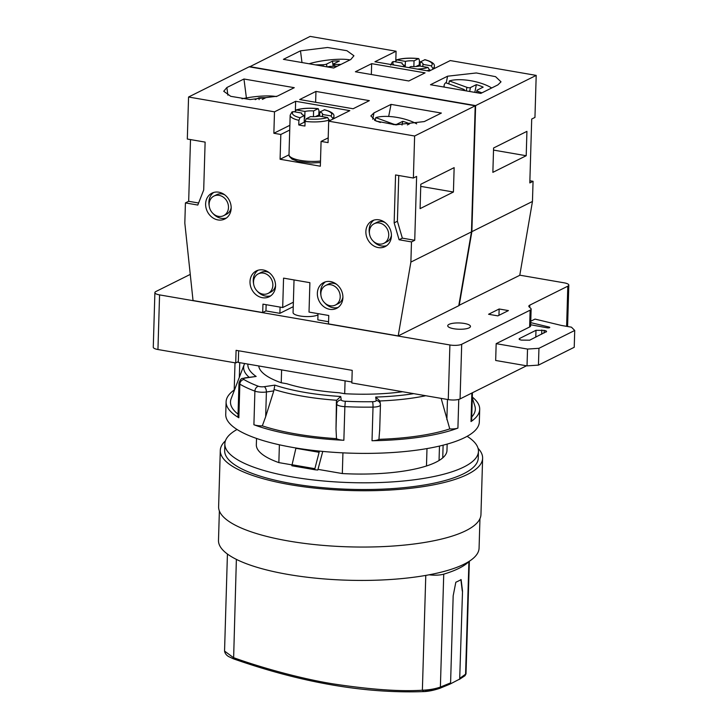 <?xml version="1.0" encoding="UTF-8"?>
<svg xmlns="http://www.w3.org/2000/svg" width="728" height="728" viewBox="0 0 728 728"><rect width="100%" height="100%" fill="white"/><g stroke="black" fill="none" stroke-linecap="round" stroke-linejoin="round"><path stroke-width="1.09" d="M227.427 554.035L224.552 651.078L233.451 657.621C257.448 666.32 298.171 678.241 332.987 683.865C370.616 689.571 400.409 691.682 422.377 690.208C429.01 689.98 435.016 688.934 440.385 687.077L450.587 682.882L449.385 684.311M469.123 561.361A13.122 3.622 -178.3 0 1 468.914 561.606A124.661 34.407 -178.3 0 1 443.734 574.155A13.122 3.622 -178.3 0 1 429.101 574.802M425.78 575.411L422.377 690.208L423.732 691.545L439.394 688.424L440.385 687.077L443.734 574.155M462.526 591.154L459.686 679.069L462.526 591.154L461.115 579.606A124.661 34.407 -178.3 0 1 455.828 582.236L453.171 595.822L450.587 682.882M459.941 678.223L466.011 673.873L469.351 561.215M450.132 683.965A475.539 406.37 -116.5 0 0 450.323 683.938L459.686 679.069M462.298 591.118L460.879 579.561M479.952 518.682L479.079 548.129A130.348 35.981 -178.3 0 1 288.197 574.465A130.348 35.981 1.7 0 1 218.491 540.394L219.374 510.947M480.953 514.532A131.222 36.218 -178.3 0 1 288.789 541.05A131.222 36.218 1.7 0 1 218.618 506.752L220.293 450.441A131.222 36.218 1.7 0 0 290.463 484.739A131.222 36.218 -178.3 0 0 482.619 458.221L480.953 514.532M478.069 448.33A131.222 36.218 -178.3 0 1 482.619 458.221M225.425 440.831A131.222 36.218 1.7 0 0 220.293 450.441M478.25 458.094A126.854 35.017 -178.3 0 1 292.501 483.729A126.854 35.017 1.7 0 1 224.661 450.568L224.861 443.843A126.854 35.017 1.7 0 0 292.692 477.004A126.854 35.017 -178.3 0 0 478.451 451.369L478.25 458.094M467.149 436.318A126.854 35.017 -178.3 0 1 478.451 451.369M237.037 429.484A126.854 35.017 1.7 0 0 224.861 443.843M447.156 444.098L446.974 450.441A95.359 26.317 -178.3 0 1 442.742 457.866A95.359 26.317 -178.3 0 1 426.481 465.975A95.359 26.317 -178.3 0 1 342.324 473.555L318.273 469.405M291.619 464.81L278.851 462.608A95.359 26.317 1.7 0 1 256.338 444.781L256.529 438.438M443.115 445.181L442.742 457.866M342.934 452.852L342.324 473.555M426.99 448.584L426.481 465.975M345.072 380.844L344.69 393.712L339.111 392.747A93.166 25.717 -178.3 0 1 286.805 383.729L281.226 382.764A95.359 26.317 -178.3 0 1 258.749 365.957M402.675 391.737A95.359 26.317 -178.3 0 1 344.69 393.712M234.207 390.008A126.854 35.017 1.7 0 0 226.108 401.82L225.735 414.432A126.854 35.017 1.7 0 0 293.566 447.584A126.854 35.017 -178.3 0 0 479.324 421.958L479.697 409.345A126.854 35.017 -178.3 0 1 471.016 421.567A8.745 2.412 1.7 0 0 471.617 420.72L472.445 392.747M472.317 397.079A126.854 35.017 -178.3 0 1 479.697 409.345M441.15 398.38L449.768 428.919A8.745 2.412 1.7 0 0 457.912 428.091A126.854 35.017 -178.3 0 1 372.017 440.731A8.745 2.412 1.7 0 0 378.942 439.339L379.697 429.566M273.783 390.9L274.856 385.13A106.197 29.311 -178.3 0 0 340.731 396.496L336.645 400.254L336.4 401.701L336.008 428.847L336.5 438.647A8.745 2.412 1.7 0 0 343.862 440.276A126.854 35.017 -178.3 0 1 293.939 434.98A126.854 35.017 1.7 0 1 253.908 424.752A8.745 2.412 1.7 0 0 262.326 425.853L265.665 416.707L266.403 391.983L273.783 390.9L265.665 416.707M226.108 401.82A126.854 35.017 1.7 0 0 238.848 417.763L239.849 384.147A126.854 35.017 1.7 0 0 254.9 391.136A8.745 2.412 1.7 0 0 266.403 391.983A4.377 2.275 81.6 0 0 264.191 386.695L274.856 385.13M281.609 369.897L281.226 382.764M279.388 444.799L278.851 462.608M322.759 451.424L317.808 470.015L315.069 469.778L314.869 468.686L319.119 452.297A6.998 3.076 -80.2 0 1 319.492 451.105M351.87 382.018L238.302 362.426L238.648 350.769M526.517 365.793L460.078 398.917A8.745 2.412 -178.3 0 1 448.266 399.608L351.842 382.974L352.216 370.361L236.09 350.332L235.717 362.935L238.329 361.643M235.717 362.935L157.949 349.522A8.745 2.412 -178.3 0 1 153.271 347.238L154.891 292.611A8.745 2.412 -178.3 0 1 155.892 291.528L190.254 274.401M453.808 328.738A11.375 3.14 1.7 0 0 470.47 326.435A11.375 3.14 1.7 0 0 464.382 323.459A11.375 3.14 1.7 0 0 447.729 325.762A11.375 3.14 1.7 0 0 453.808 328.738M519.792 275.175L564.136 282.828A8.745 2.412 -178.3 0 1 568.814 285.112A8.745 2.412 -178.3 0 1 567.813 286.186L529.82 305.123A8.745 2.412 1.7 0 0 528.819 306.206A8.745 2.412 1.7 0 0 529.211 306.952L530.739 308.344A8.745 2.412 -178.3 0 1 531.131 309.091A8.745 2.412 -178.3 0 1 530.13 310.174L461.698 344.28A8.745 2.412 -178.3 0 1 449.895 344.972L159.569 294.895A8.745 2.412 -178.3 0 1 154.891 292.611M497.852 315.87L508.426 310.592L499.135 308.99L488.57 314.269L497.852 315.87M262.699 312.549L262.954 304.14L282.691 307.544L283.565 278.132L309.891 282.673L309.018 312.084L328.756 315.497L328.51 323.896L398.189 335.917L458.767 305.714L471.471 231.877L475.211 105.806L249.149 66.803L188.561 97.015L187.314 139.039L205.123 142.106L203.694 190.017L197.807 205.05L185.422 202.912L184.821 223.087L193.029 300.528L262.699 312.549L265.957 310.929L266.139 304.695M458.813 305.451L519.765 275.311L532.459 201.465L533.06 181.299L529.875 180.744M328.574 321.731L317.827 319.874L318.009 313.641M265.957 310.929L279.889 313.331L293.238 306.679M294.03 279.934L293.066 312.567A13.122 3.622 1.7 0 0 302.985 316.38A13.122 3.622 1.7 0 0 317.79 314.96A13.122 3.622 1.7 0 0 317.972 314.86M530.767 321.212L535.035 319.091L561.379 325.434L571.444 327.172L574.729 330.466L538.947 348.312L527.527 349.067L496.168 343.661L495.668 360.469L527.026 365.875L527.527 349.067M574.729 330.466L574.228 347.283L538.447 365.119L527.026 365.875M546.055 332.041C547.092 331.395 546.473 330.84 544.189 330.385L535.99 330.303L519.619 338.465C518.582 339.111 519.2 339.658 521.485 340.113L529.684 340.194L546.546 331.513M519.592 339.53L519.619 338.465L519.128 338.984M530.667 324.752L547.156 327.809A1.747 0.482 1.7 0 0 549.767 327.464A1.747 0.482 1.7 0 0 549.085 327.054L530.73 322.631M531.131 309.091L530.63 325.898A8.745 2.412 -178.3 0 1 529.629 326.981L496.168 343.661M538.447 365.119L538.947 348.312M498.953 315.324L499.135 308.99M533.06 181.299L529.811 182.919L531.704 119.046L534.953 117.417L536.199 75.394L450.268 60.57L429.129 71.117L374.929 61.762L396.077 51.224L395.814 60.142M249.549 66.876L310.137 36.4L396.077 51.224M249.558 66.603L475.621 105.596L536.199 75.394M425.079 72.873L371.662 63.655L355.391 71.763L408.808 80.981L425.079 72.873M300.482 50.833L283.401 59.341L333.715 68.023L350.787 59.514L353.935 55.774L346.91 50.705L327.555 47.493L300.482 50.833L301.993 62.553M447.574 76.203L430.494 84.721L480.808 93.402L497.888 84.885L501.01 81.836L495.568 76.668L476.321 72.964L447.574 76.203L446.237 82.947M475.621 105.596L471.871 231.668L532.459 201.465M526.207 155.728L492.865 172.354L493.584 147.984L526.926 131.358L526.207 155.728L493.529 150.095M471.871 231.668L459.177 305.514M444.38 87.114A27.118 9.446 -168.8 0 1 444.189 85.094A27.118 9.446 -168.8 0 1 445.709 82.746L463.272 89.18A2.621 0.91 11.2 0 1 464.628 90.299A2.621 0.91 11.2 0 1 464.419 90.572M491.673 87.979A27.118 9.446 11.2 0 0 449.367 80.926L448.785 83.875M476.503 92.656L476.949 90.399A2.621 0.91 11.2 0 1 477.25 90.081L483.165 87.133A19.683 6.852 11.2 0 0 476.349 84.63L470.434 87.578A2.621 0.91 11.2 0 1 466.939 87.351L449.367 80.926M476.949 90.399A2.621 0.91 11.2 0 0 478.305 91.519L478.032 92.92M481.927 92.838L478.305 91.519M476.349 84.63L474.82 92.365M309.072 63.773A27.118 5.296 172.6 0 1 349.977 59.914M337.328 66.221L330.894 66.339A2.621 0.51 172.6 0 0 327.473 66.949M340.986 64.401L334.552 64.519A2.621 0.51 172.6 0 1 333.169 64.246A2.621 0.51 172.6 0 1 333.469 63.955L339.385 61.006A19.683 3.849 172.6 0 0 332.487 61.134L326.572 64.082A2.621 0.51 172.6 0 1 323.05 64.737L323.241 66.221M315.47 64.874L323.05 64.737M332.487 61.134L333.151 66.303M471.471 231.877L410.883 262.08L398.189 335.917M475.211 105.806L414.623 136.009L328.692 121.185L328.055 142.615L321.084 141.414L320.347 166.212L280.089 159.259L280.826 134.471L273.865 133.269L289.871 125.289M188.561 97.015L274.492 111.839L273.865 133.269M414.623 136.009L413.377 178.032L395.568 174.957L394.148 222.868L399.09 239.767L411.484 241.905L410.883 262.08M317.353 293.257A14.433 12.34 63.5 0 1 323.687 282.537A14.433 12.34 63.5 0 1 336.673 284.384A14.433 12.34 63.5 0 1 342.906 297.661A14.433 12.34 63.5 0 1 336.573 308.372A14.433 12.34 63.5 0 1 323.587 306.524A14.433 12.34 63.5 0 1 317.353 293.257M250.004 281.636A14.433 12.34 63.5 0 1 256.338 270.916A14.433 12.34 63.5 0 1 269.324 272.773A14.433 12.34 63.5 0 1 275.548 286.04A14.433 12.34 63.5 0 1 269.214 296.76A14.433 12.34 63.5 0 1 256.238 294.904A14.433 12.34 63.5 0 1 250.004 281.636M231.167 208.272A14.433 12.34 63.5 0 1 224.834 218.982A14.433 12.34 63.5 0 1 211.857 217.135A14.433 12.34 63.5 0 1 205.624 203.858A14.433 12.34 63.5 0 1 211.957 193.148A14.433 12.34 63.5 0 1 224.943 194.995A14.433 12.34 63.5 0 1 231.167 208.272M391.427 235.918A14.433 12.34 63.5 0 1 385.094 246.628A14.433 12.34 63.5 0 1 372.108 244.781A14.433 12.34 63.5 0 1 365.875 231.504A14.433 12.34 63.5 0 1 372.208 220.793A14.433 12.34 63.5 0 1 385.194 222.641A14.433 12.34 63.5 0 1 391.427 235.918M386.65 245.673A14.433 12.34 63.5 0 1 373.264 241.168M369.451 233.524A14.433 12.34 63.5 0 1 369.132 229.884A14.433 12.34 63.5 0 1 373.91 220.12M374.183 223.724A10.938 9.346 63.5 0 1 384.02 225.125A10.938 9.346 63.5 0 1 388.734 235.18A10.938 9.346 63.5 0 1 383.938 243.298A10.938 9.346 63.5 0 1 374.101 241.896A10.938 9.346 63.5 0 1 369.378 231.841A10.938 9.346 63.5 0 1 374.183 223.724L377.031 222.304A10.938 9.346 63.5 0 1 385.085 222.559M391.436 235.281A10.938 9.346 63.5 0 1 386.786 241.878L383.938 243.298M320.93 295.268A14.433 12.34 63.5 0 1 320.611 291.628A14.433 12.34 63.5 0 1 325.389 281.873M338.129 307.425A14.433 12.34 63.5 0 1 324.743 302.912M325.662 285.467A10.938 9.346 63.5 0 1 335.499 286.868A10.938 9.346 63.5 0 1 340.213 296.924A10.938 9.346 63.5 0 1 335.417 305.041A10.938 9.346 63.5 0 1 325.58 303.64A10.938 9.346 63.5 0 1 320.857 293.584A10.938 9.346 63.5 0 1 325.662 285.467L328.501 284.047A10.938 9.346 63.5 0 1 336.564 284.302M342.915 297.033A10.938 9.346 63.5 0 1 338.265 303.621L335.417 305.041M253.581 283.647A14.433 12.34 63.5 0 1 253.253 280.016A14.433 12.34 63.5 0 1 258.031 270.252M270.771 295.805A14.433 12.34 63.5 0 1 257.394 291.3M258.304 273.846A10.938 9.346 63.5 0 1 268.141 275.248A10.938 9.346 63.5 0 1 272.864 285.303A10.938 9.346 63.5 0 1 268.059 293.42A10.938 9.346 63.5 0 1 258.231 292.019A10.938 9.346 63.5 0 1 253.508 281.964A10.938 9.346 63.5 0 1 258.304 273.846L261.152 272.427A10.938 9.346 63.5 0 1 269.214 272.681M275.557 285.412A10.938 9.346 63.5 0 1 270.907 292.001L268.059 293.42M226.39 218.036A14.433 12.34 63.5 0 1 213.013 213.522M209.2 205.878A14.433 12.34 63.5 0 1 208.872 202.238A14.433 12.34 63.5 0 1 213.65 192.474M213.923 196.078A10.938 9.346 63.5 0 1 223.76 197.479A10.938 9.346 63.5 0 1 228.483 207.535A10.938 9.346 63.5 0 1 223.678 215.652A10.938 9.346 63.5 0 1 213.85 214.25A10.938 9.346 63.5 0 1 209.127 204.195A10.938 9.346 63.5 0 1 213.923 196.078L216.771 194.658A10.938 9.346 63.5 0 1 224.834 194.913M231.176 207.635A10.938 9.346 63.5 0 1 226.526 214.232L223.678 215.652M411.484 241.905L414.733 240.286L416.625 176.413L413.377 178.032M414.733 240.286L402.347 238.147L397.397 221.248L398.762 175.512M198.608 203.003L188.67 201.292L190.499 139.585M279.889 313.331L280.08 307.098M399.09 239.767L402.347 238.147M453.426 192.019L420.083 208.636L420.802 184.266L454.145 167.64L453.426 192.019L420.739 186.377M394.148 222.868L397.397 221.248M328.692 121.185L349.831 110.647L295.641 101.292L274.492 111.839M315.952 91.428L369.369 100.646L353.107 108.754L299.69 99.536L315.952 91.428L315.634 102.284M243.962 79.006L294.267 87.688L277.195 96.205L250.123 99.545L230.758 96.323L223.733 91.264L226.881 87.524L243.962 79.006L246.401 97.934M391.054 104.386L441.368 113.058L424.288 121.576L395.541 124.816L376.294 121.121L370.852 115.943L373.974 112.895L391.054 104.386L388.661 116.462M295.377 110.21L295.641 101.292M328.191 137.874L321.084 141.414M289.726 130.03L280.826 134.471M280.089 159.259L288.989 154.827M319.692 115.06A21.867 6.033 1.7 0 0 318.828 114.951L318.964 110.328L318 108.736L313.595 110.929L313.422 116.671M332.732 119.164L332.76 118.346A21.867 6.033 1.7 0 0 333.888 116.507C334.571 113.959 331.449 111.703 324.533 109.755L319.783 112.003L319.665 116.162M329.484 120.784L327.609 117.527L319.219 116.08A10.501 2.894 -178.3 0 1 310.583 116.589L306.188 118.782L305.087 121.394L304.95 126.017A21.867 6.033 1.7 0 1 298.762 124.952L298.899 120.329L299.991 117.718L304.395 115.515L304.195 122.24L298.762 124.952M294.549 111.821L296.578 109.992L304.959 111.439L304.759 118.163A10.501 2.894 -178.3 0 0 304.313 118.273M305.059 122.495A10.501 2.894 -178.3 0 1 304.195 122.24M315.524 116.589L318.828 114.951M319.783 112.003A10.501 2.894 -178.3 0 1 322.586 114.069A10.501 2.894 -178.3 0 1 322.477 114.46L322.413 116.635M304.395 115.515A10.501 2.894 -178.3 0 1 301.592 113.45A10.501 2.894 -178.3 0 1 301.701 113.058L301.683 113.841M304.959 111.439A10.501 2.894 -178.3 0 1 313.595 110.929M299.991 117.718A19.683 5.433 -178.3 0 1 293.32 111.612L291.955 111.957L290.163 115.215A21.867 6.033 -178.3 0 0 298.899 120.329M293.32 111.612L301.701 113.058M332.76 118.346L330.858 115.907L322.477 114.46M295.723 110.055L296.578 109.992A19.683 5.433 1.7 0 1 318 108.736L318.291 108.681C309.382 107.762 301.856 108.226 295.723 110.055M185.422 202.912L188.67 201.292M375.184 120.566L375.775 117.618L393.338 124.042L393.22 124.643M416.698 123.86A27.118 9.446 11.2 0 0 375.775 117.618M393.338 124.042A2.621 0.91 -168.8 0 0 396.833 124.27L402.748 121.321A19.683 6.852 -168.8 0 1 409.573 123.824L407.38 124.907M402.748 121.321L402.011 125.043M380.407 122.477L374.574 120.348M241.987 98.799A27.118 5.296 172.6 0 1 276.34 96.597M262.371 99.399L265.793 97.698A19.683 3.849 -7.4 0 0 258.886 97.825L259.113 99.59M258.886 97.825L255.2 99.663M293.366 302.229L282.691 307.544M371.662 63.655L371.335 74.511M394.986 61.753L397.006 59.923L396.159 59.978C402.293 58.149 409.819 57.694 418.727 58.604L419.401 60.251L419.264 64.874A21.867 6.033 -178.3 0 1 420.129 64.983M433.196 68.277A21.867 6.033 1.7 0 0 434.325 66.439C435.007 63.891 431.886 61.634 424.97 59.687L420.22 61.935A10.501 2.894 1.7 0 1 423.023 64A10.501 2.894 1.7 0 1 422.913 64.392L431.295 65.838L433.169 69.096M408.827 67.613L411.02 66.521A10.501 2.894 1.7 0 0 419.656 66.011L428.037 67.458L429.92 70.716M419.264 64.874L415.961 66.521M420.22 61.935L420.101 66.084M422.913 64.392L422.85 66.567M394.066 65.065A19.683 5.433 -178.3 0 1 393.757 61.543L402.138 62.99A10.501 2.894 1.7 0 0 402.029 63.382A10.501 2.894 1.7 0 0 404.832 65.447L404.786 66.912M402.138 62.99L402.12 63.773M405.396 61.37L397.006 59.923A19.683 5.433 1.7 0 1 418.427 58.668L414.032 60.861A10.501 2.894 1.7 0 0 405.396 61.37L405.223 66.994M414.032 60.861L413.859 66.603M402.63 66.539L404.832 65.447M393.757 61.543L392.392 61.88L390.599 65.147M439.475 446.073L439.048 460.515M315.051 469.769L291.837 465.765L295.896 448.293A6.998 3.076 -80.2 0 1 295.978 447.993M380.089 402.411L379.88 400.964L375.684 397.06L376.194 400.564A4.377 4.195 -8.2 0 1 380.435 404.832A8.745 2.412 1.7 0 1 380.444 404.95L380.034 401.656M449.768 428.919A122.477 33.806 -178.3 0 1 378.942 439.339M336.5 438.647A122.477 33.806 -178.3 0 1 262.326 425.853M238.047 414.141A122.477 33.806 -178.3 0 1 231.14 398.735L244.235 364.464A110.347 30.458 1.7 0 0 249.113 377.25M472.29 397.834L474.856 405.969A122.477 33.806 -178.3 0 1 471.726 416.989M235.008 362.817L234.189 390.445A8.745 2.412 1.7 0 0 234.225 390.663M244.744 377.896L256.165 376.449L245.5 378.014A4.377 2.275 -98.4 0 0 244.744 377.896C242.379 379.161 241.359 376.667 238.975 383.046L237.974 416.662A8.745 2.412 1.7 0 0 238.848 417.763M236.373 559.377L233.606 658.749M224.552 651.078C224.952 653.371 226.326 655.2 228.647 656.574L233.424 658.822C301.701 682.737 365.065 693.657 423.496 691.6L423.732 691.545M423.496 691.6C428.191 691.464 433.579 690.39 439.676 688.37L439.394 688.424M468.914 561.606L465.565 674.528L464.218 676.048M459.231 679.488L464.955 675.73L466.011 673.873M471.016 421.567L471.862 393.038M457.912 428.091L458.767 399.39M372.017 440.731L373.018 407.116A8.745 2.412 1.7 0 0 380.444 404.95L379.67 430.867M343.862 440.276L344.863 406.652A126.854 35.017 1.7 0 0 373.018 407.116A4.377 0.664 89.2 0 0 372.481 401.701A4.377 1.21 1.7 0 0 376.194 400.564M253.908 424.752L254.9 391.136A4.377 3.258 110.4 0 1 258.44 386.277A4.377 1.21 1.7 0 0 264.191 386.695M340.731 396.496L341.241 399.99A4.377 1.21 1.7 0 0 345.3 401.255L344.863 406.652A8.745 2.412 1.7 0 1 336.746 404.122L336.4 401.701M345.3 401.255A122.477 33.806 1.7 0 0 372.481 401.701M256.165 376.449A106.197 29.311 -178.3 0 1 247.902 364.082M245.5 378.014A4.377 1.21 1.7 0 0 243.907 379.525A122.477 33.806 1.7 0 0 258.44 386.277M413.731 393.648A106.197 29.311 -178.3 0 1 375.684 397.06M566.621 326.344L567.813 286.186M529.747 307.444L529.82 305.123M544.107 333.005L544.189 330.385M541.687 334.216L541.814 329.975M535.781 337.155L535.99 330.303M529.629 326.981L530.13 310.174M460.078 398.917L461.698 344.28M549.067 327.827L549.085 327.054M448.266 399.608L449.895 344.972M157.949 349.522L159.569 294.895M470.434 87.578L469.66 91.473M466.939 87.351L466.239 90.882M326.572 64.082L326.927 66.858M334.552 64.519L334.78 66.266M320.502 161.052A21.867 6.033 -178.3 0 1 288.998 154.718L290.163 115.215M329.511 119.965A21.867 6.033 -178.3 0 1 305.087 121.394M327.609 117.527A19.683 5.433 -178.3 0 1 306.188 118.782M330.858 115.907A19.683 5.433 1.7 0 0 324.188 109.81M227.864 95.159L226.881 87.524M372.727 119.228L373.974 112.895M396.833 124.27L396.705 124.888M429.939 69.897A21.867 6.033 -178.3 0 1 426.881 70.725M431.295 65.838A19.683 5.433 1.7 0 0 424.624 59.732M428.037 67.458A19.683 5.433 -178.3 0 1 417.39 69.087M319.119 452.297L295.896 448.293M314.869 468.686L291.646 464.682M379.88 400.964A110.347 30.458 1.7 0 0 425.789 395.723M274.065 389.462A110.347 30.458 1.7 0 0 336.645 400.254M446.874 419.674L447.465 399.463M239.33 377.295L239.758 362.68M243.907 379.525A4.377 3.767 120.8 0 0 239.849 384.147A8.745 2.412 1.7 0 1 238.975 383.046M341.241 399.99A4.377 4.195 171.8 0 0 336.746 404.122L336.008 428.847M439.676 688.37L449.768 684.211M568.814 285.112L567.585 326.508M444.189 85.094L443.807 87.014M333.169 64.246L333.433 66.293M320.457 162.572L310.911 162.99L297.961 161.379L292.019 159.123L289.334 156.383L288.998 154.718M333.824 118.618L333.888 116.507M434.325 66.439L434.261 68.55M315.069 469.778L291.837 465.765M244.635 363.518L244.235 364.464"/></g></svg>
